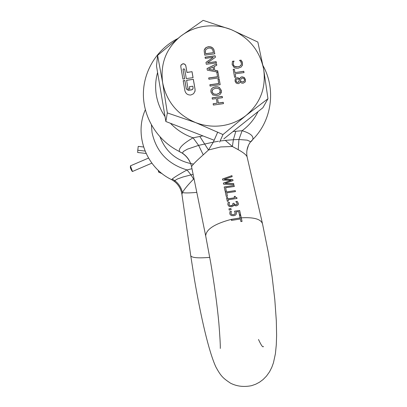 <?xml version="1.0" encoding="UTF-8"?>
<svg xmlns="http://www.w3.org/2000/svg" width="407" height="407" viewBox="0 0 407 407"><rect width="100%" height="100%" fill="white"/><g stroke="black" fill="none" stroke-linecap="round" stroke-linejoin="round"><path stroke-width="0.61" d="M184.559 78.826L183.028 69.439M192.038 71.688L186.966 72.375L185.851 65.903C185.439 64.418 184.452 63.701 182.885 63.757L181.14 64.84L180.774 66.59L182.906 79.055L184.6 78.821L183.033 69.678L183.74 68.737L184.727 69.449L186.294 78.592L193.066 77.666L192.038 71.688L186.94 72.487L185.831 66.015C185.419 64.525 184.432 63.813 182.865 63.868L181.12 64.947L180.769 65.776M193.356 79.324L186.579 80.255L188.1 89.133L189.794 88.899L189.418 86.676L192.806 86.213L193.091 87.876L192.638 89.306L191.682 89.774L188.293 90.242L186.309 88.812L184.885 80.484L183.191 80.718L184.9 90.71C185.724 93.702 187.708 95.136 190.842 95.009L193.584 93.722L195.06 91.036L195.07 89.306L193.356 79.324L186.599 80.352M205.479 52.681L205.362 51.175L206.008 49.333L208.638 48.051L210.653 48.138L212.093 49.003L212.825 50.132L213.41 52.651L205.652 53.688L205.479 52.681L205.652 53.688M213.583 70.096L213.049 67.028L208.562 69.21L213.548 70.202L208.562 69.21M212.103 90.461L212.011 91.901L213.446 93.966L216.646 94.358L213.482 93.869L212.047 91.799L212.713 89.448L215.629 88.207L218.813 88.604L220.253 90.659L219.546 93.111L220.136 92.15M216.677 94.261L219.582 93.01M237.754 82.468L236.62 82.056L237.754 82.468L239.031 81.375M237.795 82.367L238.553 82.117M236.06 79.96L235.968 81.029L236.243 79.619L237.291 79.019L238.41 79.075L239.474 79.731L238.599 82.01M236.009 80.922L236.62 82.056M240.766 79.543L240.354 81.191L242.699 82.026L240.395 81.085L240.766 79.543L241.448 78.434L242.282 78.144L243.757 78.459L244.5 79.731L244.368 80.82M242.74 81.924L244.149 81.171M214.245 140.288L165.858 121.505L167.323 112.907L162.637 82.677L157.601 55.383L180.754 36.162L203.134 20.35L231.084 29.574L257.845 42.053L263.599 68.875L267.969 98.738L262.886 107.738L223.814 138.884M165.858 121.505L156.497 66.031L157.601 55.383M205.621 53.8L213.41 52.651M205.469 50.493L205.449 52.798M216.646 94.358L219.546 93.111M235.968 81.029L236.579 82.158M242.699 82.026L244.103 81.278M240.858 79.294L240.72 79.65M267.969 98.738L246.204 115.344L222.985 134.554L219.597 142.099M222.985 134.554L195.569 122.568L167.323 112.907M193.025 77.671L192.012 71.795M193.05 88.609L192.613 89.408L191.656 89.876L188.268 90.344L186.289 88.914L184.864 80.591L183.206 80.815M194.968 91.448L195.045 89.408L193.325 79.431M189.754 88.904L189.418 86.676M204.283 49.924L205.937 47.66L208.384 46.8L210.968 47.019L212.953 48.255L213.863 49.695L214.748 53.816M213.263 57.321L205.973 62.388L206.298 64.265L216.387 62.902L216.173 61.671L207.473 62.846L215.405 57.29L215.15 55.815L205.067 57.168L205.281 58.394L213.263 57.321L205.988 62.469M216.331 62.907L216.137 61.783L207.473 62.846M215.359 57.326L215.115 55.927L205.087 57.275M218.941 77.885L217.73 70.925L214.754 70.411L214.097 66.621L216.789 65.232L216.549 63.843L207.056 68.641M216.743 65.252L216.514 63.95M216.549 63.843L207.041 68.554L207.321 70.177L217.898 72.136L216.819 72.385M217.898 72.136L216.799 72.283L217.536 76.826L208.684 78.037M218.757 83.521L209.849 84.748L210.078 86.07L220.182 84.676L219.18 78.917L217.984 79.08L218.722 83.623L209.864 84.844M220.131 84.687L219.139 79.019L217.999 79.177M217.114 103.175L213.141 103.729L213.37 105.062L223.489 103.637L223.255 102.31L218.31 103.007L217.511 98.408L222.456 97.716L222.222 96.393L212.113 97.802L212.342 99.13L216.315 98.575L217.114 103.175L213.156 103.821M223.433 103.643L223.219 102.406L218.274 103.103L217.511 98.408M222.4 97.726L222.186 96.49L212.128 97.894M221.24 92.842L221.377 90.608L219.444 87.586L217.628 86.93L215.354 86.93L213.161 87.556L211.66 88.665L210.984 89.871M245.294 81.705L245.457 79.711L244.18 77.528L241.865 76.903L240.695 77.33L239.881 78.409M239.718 78.897L238.446 77.925L237.047 77.717L235.348 78.785L235.012 81.054L236.152 83.094L238.187 83.679L239.402 83.15L240.155 81.934L241.504 83.028L243.076 83.252L245.065 82.102L245.502 79.609L244.225 77.422L241.911 76.796L240.481 77.447L239.677 79.004L238.405 78.032L237.001 77.823L235.887 78.256L235.124 79.238M243.971 72.614L243.757 71.398L234.92 72.609L234.335 69.287L233.206 69.439M235.719 77.152L235.19 73.82L244.032 72.609L243.798 71.291L234.92 72.609M241.885 61.477L241.086 60.241L242.486 63.197L242.302 65.578M241.086 60.241L239.565 60.445M241.209 64.81L239.581 66.468L236.065 66.957L234.666 66.483L233.725 65.598L233.247 64.433L233.45 62.393M234.035 61.259L232.417 61.411M195.569 122.568C177.498 114.81 166.519 101.511 162.637 82.677C160.149 63.69 166.188 48.184 180.754 36.162C187.856 30.769 195.889 27.467 204.853 26.257C213.833 25.142 222.573 26.246 231.084 29.574C248.794 37.281 259.635 50.382 263.599 68.875C266.305 87.576 260.505 103.068 246.204 115.344C239.184 120.869 231.166 124.308 222.141 125.661C213.09 126.908 204.233 125.88 195.569 122.568M212.983 48.138L210.999 46.897L208.415 46.683L205.967 47.543L204.512 49.247L204.161 50.682L204.721 55.159L214.799 53.81L213.894 49.578L212.953 48.255M214.754 70.411L214.128 66.514M217.572 76.72L208.669 77.941L208.898 79.258L218.997 77.874L217.73 70.925M217.765 70.818L214.789 70.299M219.48 87.485L217.664 86.828L215.384 86.828L213.197 87.454L211.696 88.563L210.928 90.084L210.882 91.967L212.81 94.989L216.921 95.64L219.098 95.024L220.604 93.91L221.418 90.507L219.444 87.586M234.961 72.502L234.335 69.287M234.376 69.175L233.191 69.338L234.59 77.305L235.775 77.142L235.19 73.82M241.127 60.129L239.54 60.343L240.547 61.381L241.376 63.227L241.336 64.443L240.761 65.517L239.626 66.356L237.892 66.84L234.666 66.483M234.707 66.372L233.766 65.486L233.287 64.321L233.445 62.413L234.025 61.192M234.066 61.081L232.458 61.299L232.148 64.469L234.096 67.496L235.887 68.193L238.136 68.213L241.168 67.053L242.516 64.906L242.246 62.246M241.931 61.365L242.287 62.134M158.287 170.36L158.618 172.105L158.837 170.869M158.618 172.105L162.169 173.692M250.453 141.977L251.572 141.148L252.752 139.494C253.851 136.142 250.31 133.216 242.124 130.713L235.836 131.278L233.364 139.718L225.33 140.395L232.392 146.505L238.217 149.679C243.874 152.823 246.866 155.367 247.197 157.305L262.423 223.428M231.268 180.296L223.362 183.099L223.606 184.218L233.913 184.595L233.699 183.618L225.096 183.343L233.038 180.627L232.814 179.624L224.303 179.329L232.158 176.648L231.929 175.636L222.476 179.019L222.715 180.103L231.268 180.296L223.372 183.15M234.111 185.48L224.206 186.981L225.147 191.326L226.343 191.112L225.615 187.759L234.33 186.472L234.111 185.48L224.216 187.037M235.246 190.598L225.315 192.109L226.261 196.474L227.462 196.26L226.73 192.893L235.465 191.59L235.246 190.598L225.33 192.165M234.544 197.782L227.854 198.83L227.554 197.461L226.516 197.644L227.32 201.333L228.358 201.144L228.062 199.801L237.016 198.453L236.843 197.67L235.684 197.4L235.144 196.291L234.244 196.413L234.503 197.843L227.813 198.891L227.513 197.522L226.531 197.695M233.969 203.23L232.865 203.398L232.85 205.021L230.56 205.754L229.828 205.56L229.009 204.512L229.462 202.34L228.022 202.594L227.844 204.782L229.192 206.481L231.624 206.771L233.364 205.942L233.883 204.802L234.88 205.677L236.406 205.886L238.07 204.965L238.334 204.212L238.268 203.297L237.23 201.389L235.841 201.577L237.118 203.358L237.022 204.319L236.045 204.869L234.712 204.619L233.969 203.23L232.875 203.449M239.642 210.455L234.544 211.182L235.175 213.344L234.432 214.403L233.572 214.657L232.031 214.616L231.252 214.123L230.932 212.968L231.374 211.381L229.93 211.635L229.787 213.746L230.286 214.769L231.608 215.598L233.791 215.705L235.236 215.262L236.05 214.53L236.375 213.67L236.07 211.966L238.711 211.589L239.423 214.81L240.573 214.657L239.642 210.455L234.569 211.228M239.545 215.4L240.115 217.974L231.232 219.388L231.456 220.411L240.339 218.997L240.903 221.591L242.063 221.433L240.705 215.247L239.545 215.4M191.58 166.794L191.697 166.432C192.633 164.703 196.484 160.831 203.251 154.823L208.506 150.005L213.319 142.145L218.584 141.234M231.166 209.737L230.896 208.516L228.948 208.857L229.217 210.078L231.166 209.737M263.008 65.639C276.149 89.204 271.917 120.543 252.752 139.494L250.341 142.124L250.117 141.483L247.253 140.161L238.924 139.499L233.364 139.718L232.392 146.505L220.619 146.942L208.506 150.005L199.817 136.482L202.915 135.887M233.857 184.59L233.659 183.684L225.096 183.343M232.982 180.642L232.773 179.691L224.303 179.329M232.102 176.663L231.888 175.702L222.487 179.07M226.292 191.122L225.615 187.759M227.411 196.271L226.73 192.893M228.302 201.155L228.062 199.801M233.786 204.818L233.43 205.856M232.779 205.133L231.451 205.769L229.787 205.616L228.968 204.568L229.416 202.401L227.996 202.65M234.87 214.067L233.532 214.708L231.792 214.601L230.932 213.599L231.334 211.437L229.909 211.686M181.929 194.363L182.448 192.577C184.117 189.469 187.836 184.971 193.605 179.075L190.944 174.842L187.062 169.938L191.967 168.707M160.104 137.057C166.066 152.35 177.213 161.365 193.549 164.102M193.116 174.338L182.941 176.999L177.452 178.978L174.766 180.611L174.415 181.451L175.427 182.29M151.435 125.041L152.045 132.514C156.227 151.74 167.898 164.214 187.062 169.938C179.268 174.221 174.333 177.243 172.247 179.009L171.591 179.624L172.12 179.919M193.605 179.075L194.007 178.678M196.805 192.389C189.484 193.045 184.697 193.106 182.448 192.577C181.344 187.688 178.78 183.699 174.766 180.611L172.247 179.009M233.018 131.547L235.836 131.278M240.115 217.974L231.242 219.429M242.007 221.439L240.659 215.298L239.555 215.445M217.72 132.087L213.319 142.145L198.596 145.37L193.066 137.805C183.572 143.325 178.983 147.716 179.299 150.977L179.528 151.674L182.448 153.19C187.271 156.481 190.308 160.994 191.565 166.733L205.683 235.872L210.76 263.064C214.509 285.327 217.211 305.392 218.874 323.265C219.892 336.101 220.375 344.49 220.314 348.438M220.085 141.015L225.33 140.395M258.033 111.604C254.339 119.256 249.033 125.626 242.124 130.713L238.924 139.499L238.217 149.679M235.907 214.713L236.33 213.726L236.07 211.966M240.517 214.662L239.596 210.511M231.11 209.747L230.855 208.572L228.958 208.903M238.07 204.965L238.222 203.358L237.8 202.294L237.184 201.45L235.851 201.628M236.94 204.441L235.175 204.899L234.671 204.675L233.923 203.286M234.254 196.464L235.098 196.352L235.638 197.456L236.798 197.731L236.96 198.463M235.409 191.6L235.2 190.659M234.274 186.477L234.066 185.546M199.817 136.482L193.066 137.805C184.335 134.788 176.791 129.945 170.426 123.275M247.11 156.934C246.113 151.496 247.186 146.561 250.341 142.124L248.972 144.271M181.787 152.9L179.528 151.674M203.251 154.823L198.596 145.37L187.388 149.171L183.384 151.485L182.448 153.19L179.467 151.552C158.175 141.117 143.803 118.691 143.386 95.253C143.005 71.805 156.639 49.278 177.503 38.69M191.331 165.685C189.855 160.526 186.91 156.415 182.504 153.363M145.045 151.063L137.775 150.239L138.227 146.383L143.574 146.993M130.388 167.928C131.598 170.523 132.295 171.708 132.478 171.484L130.423 165.842L130.388 167.928M148.509 158.089L130.423 165.842M137.775 150.239L137.658 152.498L146.082 153.444M190.741 255.703L194.475 279.589C200.951 317.374 208.766 351.455 215.842 366.911C220.874 376.099 222.787 378.022 230.489 383.16C236.767 386.38 243.803 387.22 251.597 385.668L255.703 384.218L259.549 382.173L263.034 379.589L266.468 376.114L269.556 371.774L271.851 367.236L273.473 362.713L275.407 353.729L276.297 344.77L276.612 335.368L276.317 320.797L274.817 299.715L272.141 276.775L268.442 253.144L262.556 224.023C261.141 219.159 254.044 217.089 241.275 217.821M240.105 217.928L231.242 219.388C214.687 223.799 206.171 229.294 205.683 235.872M145.335 109.753C133.964 135.017 146.184 167.577 171.591 179.624L174.415 181.451C178.561 184.737 181.064 189.016 181.919 194.287L190.751 255.784C191.88 257.804 198.219 258.333 209.768 257.366M231.262 219.521L233.898 218.971M157.59 72.497C155.489 79.909 155.077 87.474 156.344 95.187C157.667 102.89 160.562 110.027 165.028 116.595M241.249 217.964L238.614 218.233M248.509 145.192L246.957 150.208M263.466 346.443C262.922 347.797 261.263 345.477 258.491 339.479M151.862 163.151L132.478 171.484"/></g></svg>
